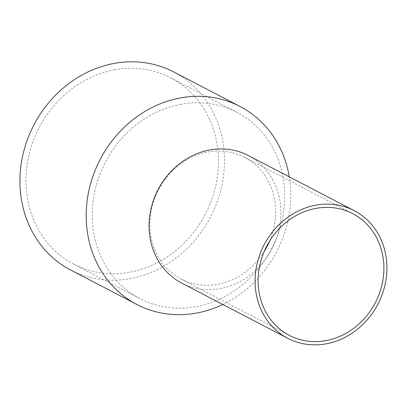 <?xml version="1.0" encoding="UTF-8"?>
<svg xmlns="http://www.w3.org/2000/svg" width="407" height="407" viewBox="0 0 407 407"><rect width="100%" height="100%" fill="white"/><g stroke="black" fill="none" stroke-linecap="round" stroke-linejoin="round"><path stroke-width="0.31" stroke-dasharray="2.04 1.53" d="M269.602 241.107A68.641 61.238 117.5 0 0 244.47 157.26A68.641 61.238 117.5 0 0 207.916 151.989A68.641 61.238 117.5 0 0 151.475 209.3A68.641 61.238 117.5 0 0 181.074 279.024A68.641 61.238 117.5 0 0 217.633 284.295A68.641 61.238 117.5 0 0 264.179 251.531M181.044 104.268A105.026 93.702 117.5 0 0 94.683 191.967A105.026 93.702 117.5 0 0 139.972 298.646A105.026 93.702 117.5 0 0 195.909 306.71A105.026 93.702 117.5 0 0 282.27 219.017A105.026 93.702 117.5 0 0 236.981 112.337A105.026 93.702 117.5 0 0 181.044 104.268M114.779 69.765A105.026 93.702 117.5 0 0 28.419 157.463A105.026 93.702 117.5 0 0 73.708 264.143A105.026 93.702 117.5 0 0 129.645 272.212A105.026 93.702 117.5 0 0 216.005 184.513A105.026 93.702 117.5 0 0 170.716 77.834A105.026 93.702 117.5 0 0 114.779 69.765M70.655 270.009A111.64 99.603 117.5 0 0 130.113 278.586A111.64 99.603 117.5 0 0 221.912 185.368A111.64 99.603 117.5 0 0 173.769 71.968M222.802 304.477A111.64 99.603 117.5 0 0 289.255 176.847M181.756 283.104A71.947 64.189 117.5 0 0 220.075 288.634A71.947 64.189 117.5 0 0 279.233 228.556A71.947 64.189 117.5 0 0 248.209 155.479M181.074 279.024L289.306 335.373M73.708 264.143L139.972 298.646M170.716 77.834L236.981 112.337M244.47 157.26L352.706 213.614"/><path stroke-width="0.61" d="M316.147 208.343A68.641 61.238 117.5 0 0 259.707 265.654A68.641 61.238 117.5 0 0 289.306 335.373A68.641 61.238 117.5 0 0 325.865 340.649A68.641 61.238 117.5 0 0 382.305 283.333A68.641 61.238 117.5 0 0 352.706 213.614A68.641 61.238 117.5 0 0 316.147 208.343M289.255 176.847A111.64 99.603 117.5 0 0 240.033 106.466L173.769 71.968A111.64 99.603 117.5 0 0 114.311 63.39A111.64 99.603 117.5 0 0 22.512 156.609A111.64 99.603 117.5 0 0 70.655 270.009L136.92 304.512A111.64 99.603 117.5 0 0 196.378 313.09A111.64 99.603 117.5 0 0 222.802 304.477M240.033 106.466A111.64 99.603 117.5 0 0 180.576 97.894A111.64 99.603 117.5 0 0 88.777 191.112A111.64 99.603 117.5 0 0 136.92 304.512M354.232 210.678L248.209 155.479A71.947 64.189 117.5 0 0 209.89 149.949A71.947 64.189 117.5 0 0 150.732 210.027A71.947 64.189 117.5 0 0 181.756 283.104L287.78 338.309A71.947 64.189 117.5 0 0 326.099 343.834A71.947 64.189 117.5 0 0 385.256 283.76A71.947 64.189 117.5 0 0 354.232 210.678A71.947 64.189 117.5 0 0 315.913 205.153A71.947 64.189 117.5 0 0 256.756 265.227A71.947 64.189 117.5 0 0 287.78 338.309M264.179 251.531A68.641 61.238 117.5 0 0 269.602 241.107"/></g></svg>
